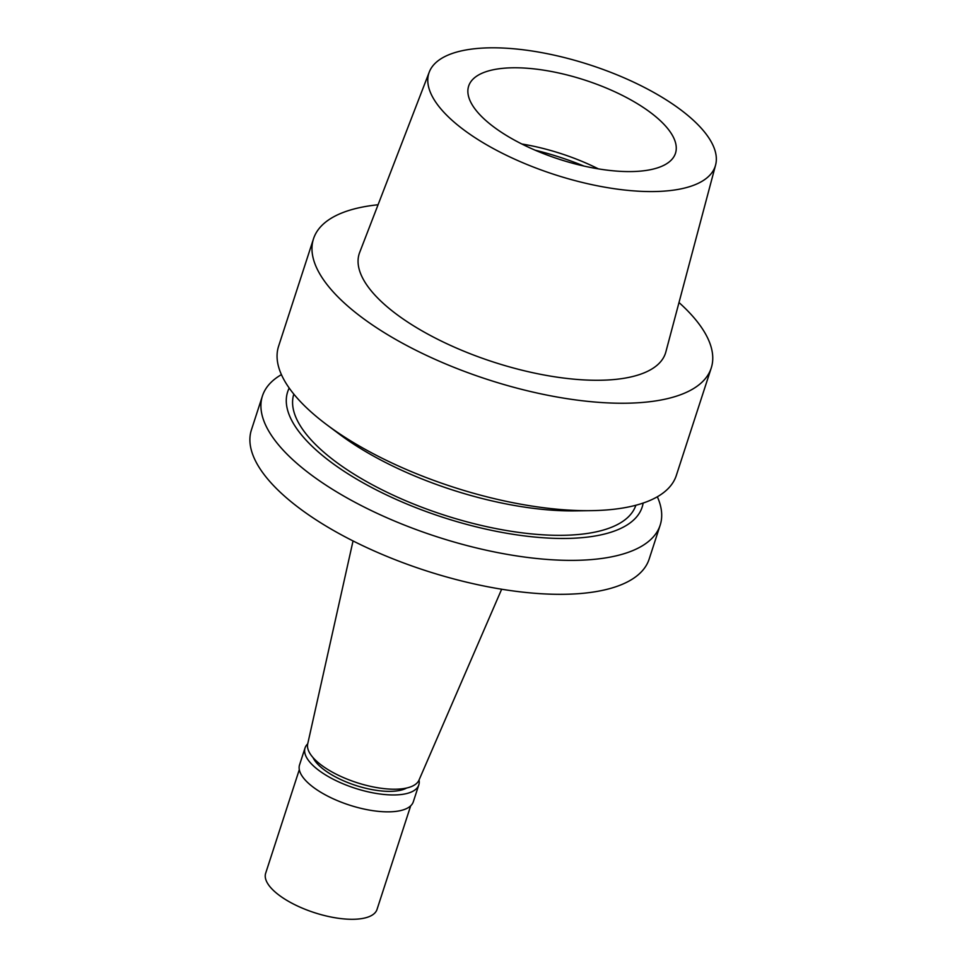 <?xml version="1.0" encoding="UTF-8"?>
<svg xmlns="http://www.w3.org/2000/svg" width="967" height="967" viewBox="0 0 967 967"><rect width="100%" height="100%" fill="white"/><g stroke="black" fill="none" stroke-linecap="round" stroke-linejoin="round"><path stroke-width="1.45" d="M704.266 131.717A150.55 57.609 -162 0 1 715.58 165.067A150.55 57.609 -162 0 1 594.27 185.156A150.55 57.609 -162 0 1 439.852 107.651A150.55 57.609 -162 0 1 429.275 72.041A150.55 57.609 -162 0 1 552.81 54.853A150.55 57.609 -162 0 1 704.266 131.717M667.544 128.369A108.727 41.605 18 0 0 557.089 72.634A108.727 41.605 18 0 0 468.657 86.087A108.727 41.605 18 0 0 476.586 111A108.727 41.605 18 0 0 587.042 166.735A108.727 41.605 18 0 0 675.474 153.282A108.727 41.605 18 0 0 667.544 128.369M429.275 72.041L359.664 252.46A161.005 61.61 18 0 0 370.977 290.547A161.005 61.61 18 0 0 536.117 373.419A161.005 61.61 18 0 0 665.852 351.94L715.58 165.067M679.003 302.538A209.102 80.019 -162 0 1 695.986 320.113A209.102 80.019 -162 0 1 711.228 368.028A209.102 80.019 -162 0 1 541.169 393.907A209.102 80.019 -162 0 1 328.744 286.703A209.102 80.019 -162 0 1 313.501 238.801A209.102 80.019 -162 0 1 378.073 204.762M313.501 238.801L278.593 346.234A209.102 80.019 18 0 0 293.835 394.137A209.102 80.019 18 0 0 326.641 424.634A209.102 80.019 18 0 0 591.357 510.649A209.102 80.019 18 0 0 676.32 475.462L711.228 368.028M326.641 424.634L339.429 434.207A186.389 71.328 18 0 0 575.401 510.878L591.357 510.649M293.823 394.113A179.826 68.814 18 0 0 306.998 435.114A179.826 68.814 18 0 0 489.411 527.245A179.826 68.814 18 0 0 635.863 505.245M643.152 503.058A186.389 71.328 -162 0 1 495.672 531.197A186.389 71.328 -162 0 1 301.233 434.582A186.389 71.328 -162 0 1 289.206 388.057M657.342 496.772A209.102 80.019 -162 0 1 660.171 525.166A209.102 80.019 -162 0 1 490.112 551.045A209.102 80.019 -162 0 1 277.686 443.841A209.102 80.019 -162 0 1 262.444 395.938A209.102 80.019 -162 0 1 281.421 374.628M262.444 395.938L251.42 429.88A209.102 80.019 18 0 0 266.662 477.783A209.102 80.019 18 0 0 479.076 584.987A209.102 80.019 18 0 0 649.147 559.107L660.171 525.166M353.04 540.94L307.699 743.949A58.552 22.41 18 0 0 312.184 756.581A58.552 22.41 18 0 0 370.663 786.389A58.552 22.41 18 0 0 419.001 780.115L501.655 589.229M584.02 166.082A133.821 51.215 18 0 0 535.114 150.187M521.829 143.998A108.727 41.605 -162 0 1 598.416 168.887M313.018 757.572A52.278 20.005 18 0 0 316.028 762.226A52.278 20.005 18 0 0 360.594 786.908A52.278 20.005 18 0 0 406.696 788.008M419.037 780.006A59.797 22.882 -162 0 1 418.808 784.89A59.797 22.882 -162 0 1 370.168 792.287A59.797 22.882 -162 0 1 309.416 761.633A59.797 22.882 -162 0 1 305.052 747.926A59.797 22.882 -162 0 1 307.736 743.841M305.052 747.926L299.565 764.824A59.797 22.882 18 0 0 303.928 778.532A59.797 22.882 18 0 0 364.68 809.186A59.797 22.882 18 0 0 413.308 801.788L418.808 784.89M299.311 769.647L265.659 873.249A58.552 22.41 18 0 0 269.926 886.666A58.552 22.41 18 0 0 329.396 916.68A58.552 22.41 18 0 0 377.021 909.439L410.685 805.837"/></g></svg>
